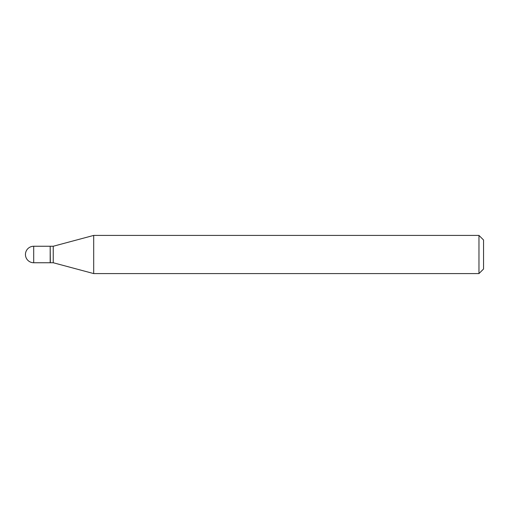 <?xml version="1.0" encoding="UTF-8"?>
<svg xmlns="http://www.w3.org/2000/svg" width="509" height="509" viewBox="0 0 509 509"><rect width="100%" height="100%" fill="white"/><g stroke="black" fill="none" stroke-linecap="round" stroke-linejoin="round"><path stroke-width="0.76" d="M33.696 246.254L50.187 246.254L50.187 262.746L33.696 262.746A8.246 8.246 0 0 1 25.45 254.5A8.246 8.246 0 0 1 33.696 246.254L33.696 262.746M50.187 246.407L50.34 262.746L53.241 262.746L93.701 273.587L478.969 273.587L478.969 235.412L483.55 239.993L483.55 269.007L478.969 273.587M50.34 246.254L53.241 246.254L53.241 262.746M53.241 246.254L93.701 235.412L93.701 273.587M93.701 235.412L478.969 235.412"/></g></svg>
